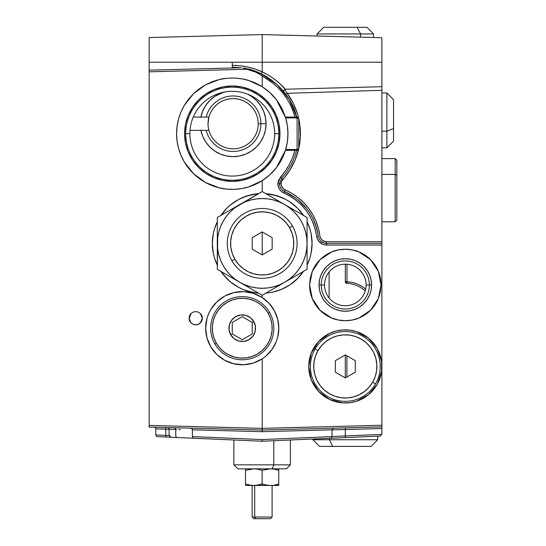 <?xml version="1.0" encoding="UTF-8"?>
<svg xmlns="http://www.w3.org/2000/svg" width="546" height="546" viewBox="0 0 546 546"><rect width="100%" height="100%" fill="white"/><g stroke="black" fill="none" stroke-linecap="round" stroke-linejoin="round"><path stroke-width="0.82" d="M297.106 150.314A1.665 1.665 0 0 0 297.741 150.191L285.435 150.286L297.106 150.314L297.106 149.488L297.106 150.314L298.764 148.655L297.106 149.488L285.674 149.488L281.722 159.302L276.501 167.533L269.922 174.727L262.196 180.658L262.196 191.585L262.196 180.658L255.671 184.227L248.73 186.896L241.496 188.616L234.097 189.353L226.665 189.1L219.328 187.858L212.23 185.654L205.487 182.514L199.222 178.515L193.543 173.71L188.554 168.195L184.35 162.06L180.999 155.426L178.556 148.396L177.081 141.114L176.583 133.695C176.57 123.771 179.156 114.319 184.35 105.323L193.543 93.673L205.487 84.869L219.328 79.525C222.017 78.617 226.938 78.119 234.097 78.03C240.376 78.426 245.256 79.245 248.73 80.487L262.196 86.725C268.038 90.547 272.809 94.922 276.501 99.857L285.674 117.902A55.692 55.692 0 0 1 287.96 133.695A55.692 55.692 0 0 0 285.435 117.097L297.106 117.069L297.106 117.902L298.764 118.728L297.106 117.069L297.741 117.192A1.665 1.665 0 0 0 297.106 117.069L285.435 117.103M278.822 133.695A46.547 46.547 0 0 0 232.268 87.148A46.547 46.547 0 0 0 185.722 133.695L184.575 133.695A47.7 47.7 0 0 1 232.268 85.995A47.7 47.7 0 0 1 279.968 133.695L274.665 133.695A42.39 42.39 0 0 0 232.268 91.305A42.39 42.39 0 0 0 189.878 133.695L185.722 133.695A46.547 46.547 0 0 1 232.268 87.148A46.547 46.547 0 0 1 278.822 133.695A46.547 46.547 0 0 1 232.268 180.241A46.547 46.547 0 0 1 185.722 133.695L189.878 133.695A42.39 42.39 0 0 1 232.268 91.305A42.39 42.39 0 0 1 274.665 133.695A42.39 42.39 0 0 1 232.268 176.085A42.39 42.39 0 0 1 189.878 133.695A42.39 42.39 0 0 0 232.268 176.085A42.39 42.39 0 0 0 274.665 133.695L279.968 133.695A47.7 47.7 0 0 1 232.268 181.388A47.7 47.7 0 0 1 184.575 133.695L185.722 133.695A46.547 46.547 0 0 0 232.268 180.241A46.547 46.547 0 0 0 278.822 133.695M381.053 284.971A35.743 35.743 0 0 0 378.337 271.307L381.053 284.971L378.337 298.648L370.584 310.244L358.988 317.99A35.743 35.743 0 0 0 378.33 298.662L375.034 304.825L378.337 298.648L380.371 291.939L381.053 284.971L380.371 277.996L378.337 271.294L370.584 259.698L375.034 265.11L378.337 271.294M378.33 271.273A35.743 35.743 0 0 0 352.313 249.918M352.266 249.911A35.743 35.743 0 0 0 338.363 249.911M338.315 249.918A35.743 35.743 0 0 0 312.298 271.273M312.298 298.662A35.743 35.743 0 0 0 331.634 317.99L320.038 310.244L312.292 298.648L309.575 284.971L312.292 271.294L320.038 259.698L331.634 251.952C334.514 250.464 339.073 249.556 345.311 249.229C351.556 249.556 356.115 250.464 358.988 251.952L370.584 259.698L363.493 254.197M369.355 284.971A24.038 24.038 0 0 0 345.311 260.933A24.038 24.038 0 0 0 321.273 284.971L319.048 284.971A26.263 26.263 0 0 1 345.311 258.702A26.263 26.263 0 0 1 371.58 284.971L366.093 284.971A20.782 20.782 0 0 0 345.311 264.189A20.782 20.782 0 0 0 324.536 284.971L321.273 284.971A24.038 24.038 0 0 1 345.311 260.933A24.038 24.038 0 0 1 369.355 284.971A24.038 24.038 0 0 1 345.311 309.009A24.038 24.038 0 0 1 321.273 284.971L324.536 284.971A20.782 20.782 0 0 1 345.311 264.189A20.782 20.782 0 0 1 366.093 284.971A20.782 20.782 0 0 1 345.311 305.746A20.782 20.782 0 0 1 324.536 284.971A20.782 20.782 0 0 0 345.311 305.746A20.782 20.782 0 0 0 366.093 284.971L371.58 284.971A26.263 26.263 0 0 1 345.311 311.234A26.263 26.263 0 0 1 319.048 284.971L321.273 284.971A24.038 24.038 0 0 0 345.311 309.009A24.038 24.038 0 0 0 369.355 284.971M336.083 401.815A36.575 36.575 0 0 0 356.402 401.276L349.706 402.736L342.847 402.914L329.627 399.46L318.598 391.4L311.295 379.852L308.743 366.427A36.575 36.575 0 0 0 323.71 395.939M323.751 395.966A36.575 36.575 0 0 0 336.063 401.808L329.627 399.46L323.73 395.952L318.598 391.4L314.4 385.967L311.295 379.852L314.4 385.967M356.422 401.269A36.575 36.575 0 0 0 381.552 371.355L377.218 384.302L368.427 394.765L356.415 401.276L349.706 402.736L342.847 402.914L336.077 401.815M238.848 364.605A36.575 36.575 0 0 0 257.924 295.147A36.575 36.575 0 0 0 248.607 292.178L253.351 293.345L262.196 297.536C267.676 301.269 271.737 305.678 274.392 310.756C277.354 316.325 278.829 322.133 278.822 328.194L278.822 328.194C278.829 334.248 277.354 340.062 274.392 345.625C271.737 350.703 267.676 355.112 262.196 358.845L253.351 363.035L243.707 364.735C238.882 364.694 235.633 364.387 233.961 363.813L224.809 360.34C218.502 356.695 213.834 352.211 210.817 346.901C207.378 340.97 205.665 334.732 205.671 328.194C205.665 321.649 207.378 315.411 210.817 309.486C213.834 304.17 218.502 299.686 224.809 296.041L233.961 292.567C235.633 291.994 238.882 291.687 243.707 291.646L253.351 293.345L262.196 297.536L262.196 295.236L262.196 297.536L269.117 303.385L274.392 310.756L277.696 319.198L278.822 328.194L277.696 337.182L276.31 341.509L271.99 349.474L265.841 356.135L262.196 358.845L253.351 363.035L243.707 364.735L233.961 363.813L224.809 360.34L216.905 354.566L210.817 346.901L206.982 337.892A36.575 36.575 0 0 0 208.592 342.499M248.56 292.171A36.575 36.575 0 0 0 243.748 291.653M243.666 291.646A36.575 36.575 0 0 0 238.834 291.776M238.773 291.782A36.575 36.575 0 0 0 234.002 292.56M233.927 292.581A36.575 36.575 0 0 0 208.606 313.848L210.817 309.486L216.905 301.815L224.809 296.041L233.961 292.567L243.707 291.646L248.587 292.171M208.592 313.875A36.575 36.575 0 0 0 205.671 328.187L206.982 318.489L208.599 313.861M309.916 228.917A49.87 49.87 0 0 0 307.077 221.669L308.272 224.324C310.804 230.521 312.066 236.882 312.066 243.407A49.87 49.87 0 0 0 309.923 228.951L311.111 233.681L312.066 243.407C312.066 249.938 310.804 256.299 308.272 262.496L307.077 265.151A49.87 49.87 0 0 0 312.066 243.407L311.111 253.139L309.916 257.889L307.077 265.151M267.042 193.775A49.87 49.87 0 0 0 265.813 193.666L271.922 194.499L281.279 197.331C287.913 200.232 293.304 203.835 297.461 208.142L303.46 215.411A49.87 49.87 0 0 0 285.729 199.44M265.813 193.666L276.672 195.686L285.701 199.427A49.87 49.87 0 0 0 267.124 193.782M243.072 197.352A49.87 49.87 0 0 0 220.925 215.411L226.931 208.142C231.081 203.835 236.479 200.232 243.106 197.331L252.464 194.499L258.579 193.666A49.87 49.87 0 0 0 243.147 197.318M217.308 221.669A49.87 49.87 0 0 0 212.326 243.407C212.319 236.882 213.582 230.521 216.12 224.324L217.308 221.669L214.469 228.931L213.281 233.681L212.326 243.407A49.87 49.87 0 0 0 216.107 262.469M208.47 119.014L208.299 120.018L208.47 119.014A25.102 25.102 0 0 1 258.224 123.717A25.102 25.102 0 0 1 233.122 148.819A25.102 25.102 0 0 1 208.026 123.717A25.102 25.102 0 0 1 233.122 98.614A25.102 25.102 0 0 1 258.224 123.717A25.102 25.102 0 0 0 208.47 119.014L208.92 117.069L193.277 117.069L208.92 117.069L208.026 123.737M208.92 130.364L190.015 130.364L208.92 130.364L208.784 129.859L208.92 130.364M208.64 129.245L208.47 128.419M200.88 130.364A32.924 32.924 0 0 0 266.052 123.717L258.224 123.717A25.102 25.102 0 0 1 234.398 148.785A25.102 25.102 0 0 1 208.149 126.263L208.299 127.416L208.156 126.269A25.102 25.102 0 0 0 234.398 148.785A25.102 25.102 0 0 0 258.224 123.717L260.886 123.717A27.764 27.764 0 0 0 206.17 117.069A27.764 27.764 0 0 1 260.886 123.717L266.052 123.717A32.924 32.924 0 0 0 247.836 94.26L251.419 96.342L256.408 100.437L260.503 105.426L263.541 111.118L265.417 117.294L266.052 123.717L265.417 130.139L263.541 136.316L260.503 142.008L256.408 146.997L251.419 151.092L245.727 154.136L239.551 156.013L233.122 156.641L226.699 156.013L220.523 154.136L214.831 151.092L209.841 146.997L205.746 142.008L202.702 136.316L200.832 130.139M208.299 120.018L208.156 121.164L208.299 120.018M200.832 117.294L202.702 111.118L205.746 105.426L209.841 100.437L214.831 96.342L223.621 92.192A32.924 32.924 0 0 0 200.88 117.069M284.111 87.913L283.36 87.101M281.961 85.654L281.388 85.08C291.789 97.113 280.228 80.132 262.182 71.888L268.482 75.191L274.167 78.952L278.972 82.828L284.732 88.609M285.845 94.301L287.182 93.318L284.609 89.394L287.182 93.318L285.845 94.301L284.022 91.94C283.299 90.909 283.715 90.008 285.278 89.237L381.886 86.705L381.886 62.21L262.196 62.21L262.196 71.854L261.466 73.949L247.345 68.926M345.27 427.852L345.311 429.518L345.27 427.852L381.886 426.904L381.886 425.232L262.196 428.364L149.154 425.409L149.154 427.068L262.196 430.03L262.196 428.364L149.154 425.409L149.154 37.544L149.154 62.21L262.196 62.21L262.196 34.582L149.154 37.544L262.196 34.582L262.196 62.21L232.268 62.21L232.268 67.199L240.868 67.759L149.154 70.154L149.154 71.819L247.556 69.24L242.888 68.052C250.198 69.383 256.299 71.308 261.179 73.812L277.068 84.555L289.23 99.386L296.655 117.069C291.434 93.004 267.335 71.028 242.888 68.052L255.248 71.942L260.667 74.822L262.196 76.153C278.849 85.203 289.776 98.846 294.983 117.069L292.915 110.647L290.192 104.477L286.848 98.621L282.91 93.148L278.426 88.111L273.437 83.572L260.667 74.822L255.248 71.942L247.556 69.24L149.154 71.819L149.154 427.068L262.148 430.03L262.107 431.688L192.376 429.818L192.376 436.595L262.196 439.571L332.016 436.595L332.016 429.818L262.278 431.688L201.242 430.057M284.5 191.475L283.886 193.004L284.5 191.475C281.32 189.926 279.641 187.38 279.47 183.838L281.613 178.269L280.426 177.157L277.853 183.838L281.135 183.838A6.648 6.648 0 0 0 285.155 189.947L284.5 191.475L297.065 198.928L307.296 209.35C313.404 217.656 317.055 226.59 318.25 236.165L316.646 236.377C317.799 241.714 321.096 244.615 326.535 245.072L381.886 245.072L381.886 243.407L326.494 243.407L326.494 241.748L326.535 245.072L326.494 243.407C321.956 243.025 319.212 240.609 318.25 236.165C314.817 215.363 303.569 200.464 284.5 191.475L285.155 189.947A58.183 58.183 0 0 1 319.895 235.947A6.648 6.648 0 0 0 326.494 241.748L381.886 241.748L381.886 243.407L326.494 243.407M284.364 191.414L282.951 190.602M281.756 189.564L280.924 188.541M331.961 436.595L332.016 429.818L262.278 431.688L262.237 430.03L381.886 426.897L381.886 428.514L371.171 428.808L381.886 428.514L381.845 434.418M380.289 436.077L345.386 437.599L380.289 436.077L381.886 434.418L345.311 435.94L381.886 434.418L381.886 428.514L332.016 429.866L345.311 429.518L345.311 437.605L380.221 436.077M329.108 271.963L329.108 297.973L329.108 271.963M200.703 438.547L195.284 438.308L200.703 438.547M220.666 439.421L218.263 439.312L220.666 439.421M239.387 440.24L236.125 440.096L239.387 440.24M213.588 439.114L262.121 441.229L277.791 440.554L262.121 441.229L218.632 439.332L262.121 441.229L262.196 439.571L262.264 441.229L309.323 439.175M305.664 439.332L285.763 440.206L305.664 439.332M177.491 437.537L170.727 437.237M199.74 323.498L201.29 321.812L202.238 319.43A6.648 6.648 0 0 0 200.402 313.513L202.348 318.216L200.402 322.918L198.246 324.358L195.7 324.863L193.154 324.358L190.998 322.918L189.053 318.216L189.517 320.659L191.155 323.075M202.238 319.43L201.29 321.819M198.259 324.351L195.673 324.863L192.82 324.208L190.745 322.652L189.442 320.468L190.745 322.652L192.82 324.208L195.673 324.863L199.031 323.969M197.167 324.699L197.864 324.501M189.087 318.932L190.998 313.513L193.154 312.073L195.7 311.568L198.246 312.073L200.402 313.513L202.218 316.919L201.843 320.761L199.392 323.744L196.389 324.829M194.144 324.679L194.765 324.802M192.799 324.201L193.332 324.426M190.028 321.683L189.517 320.659M190.165 314.53A6.648 6.648 0 0 0 189.558 315.67L190.998 313.513A6.648 6.648 0 0 0 190.179 314.51M169.936 435.612L165.847 435.401A1.665 0.826 92.5 0 0 166.598 437.059L171.621 437.278M322.822 430.064L326.563 429.968M321.655 430.098L311.104 430.378M297.741 117.192L298.764 118.728A1.665 1.665 0 0 0 298.642 118.093L298.764 118.728A68.154 68.154 0 0 1 298.764 148.655L298.764 118.728L299.931 125.478L300.341 137.121L298.764 148.662L298.764 118.728L297.106 117.902L297.106 117.069M197.597 429.961L192.376 429.818L192.376 436.595L262.196 439.571L332.016 436.595C331.531 437.783 330.992 438.336 330.385 438.254L325.86 438.452M177.573 437.537C176.699 437.544 176.092 436.984 175.751 435.865L175.751 429.381L165.847 429.149A1.665 0.826 91.5 0 0 165.069 427.484A1.665 0.826 -88.5 0 1 165.847 429.149L155.801 428.863C155.671 427.948 155.132 427.395 154.184 427.197M176.481 429.409L175.771 429.388M180.364 429.518L178.665 429.47M174.133 427.723L174.133 427.723C175.075 427.914 175.614 428.473 175.751 429.381L169.936 429.231M169.103 429.211L169.103 435.578L165.847 435.401L165.847 429.149L169.103 429.217C168.967 428.296 168.427 427.743 167.486 427.545M155.972 435.005L165.847 435.401L165.847 429.149L156.176 428.869M161.452 429.019L164.489 429.108M157.255 428.903L159.098 428.958M157.398 436.657L166.598 437.059A1.665 0.826 -87.5 0 1 165.847 435.401L155.801 434.998L155.801 428.863M157.569 436.663L157.48 436.663C156.77 436.67 156.211 436.111 155.801 434.998M169.103 435.578L171 437.25L184.568 437.844M189.51 320.652L189.325 320.113M199.461 323.703L201.297 321.806L202.143 319.86M201.297 321.806L199.304 323.805M189.059 318.591L189.558 315.67M184.65 437.844L193.052 438.213M210.981 438.998L214.578 439.155M262.121 441.229L194.028 438.254M168.68 437.148L157.432 436.657M318.96 438.752L323.628 438.547M274.249 440.704L288.438 440.09M200.614 438.547L218.632 439.332M281.367 440.397L287.762 440.117M205.037 438.738L205.869 438.772M190.677 438.11L191.223 438.131M275.334 440.656L281.968 440.369M328.596 438.336L265.363 441.093M242.035 440.356L250.375 440.718M235.858 440.083L240.131 440.267M378.317 436.165L377.73 436.186L377.73 439.735L329.443 439.735L332.698 446.389L371.082 446.389L377.73 439.735L329.443 439.735L329.443 438.295L329.443 439.735L312.899 439.735L329.443 439.735L332.698 446.389L371 446.389M330.426 438.254L345.386 437.599L345.311 435.94L332.016 436.52L345.311 435.94L345.311 429.518L371.171 428.808M364.708 436.759L369.997 436.527M355.289 429.245L381.886 428.514L381.886 426.897L381.886 428.514L381.886 426.897L262.196 430.03L262.196 358.845L262.196 428.364L381.886 425.232L381.886 243.407M378.371 428.61L376.064 428.671M324.338 243.127L321.007 241.339M326.378 243.407L325.252 243.318M381.886 426.897L381.886 245.072L326.535 245.072L323.014 244.431L318.714 241.284L317.035 238.131L315.281 229.409L313.029 222.672L309.923 216.284L306.013 210.346L301.378 204.968L296.082 200.232L290.219 196.226L281.422 191.489L279.497 189.325L278.269 186.705L277.853 183.838L278.515 180.255L285.237 171.144L289.305 164.605L292.567 157.63L294.983 150.314C292.26 160.422 287.408 169.362 280.426 177.157L282.848 179.381A6.648 6.648 0 0 0 281.135 183.838L277.853 183.838C278.057 188.083 280.071 191.141 283.886 193.004C302.395 201.727 313.315 216.189 316.646 236.377L318.25 236.165M279.47 183.838L281.613 178.269C288.882 170.161 293.891 160.845 296.655 150.314C293.891 160.845 288.882 170.161 281.613 178.269A66.496 66.496 0 0 0 296.655 150.314M149.154 70.004L149.154 62.21L232.268 62.21L232.268 65.343L239.994 65.752L247.631 66.987L255.05 69.028L262.196 71.854L262.196 62.21L381.886 62.21L381.886 37.715L262.196 34.582L381.886 37.715L381.886 86.65M149.154 70.154L240.868 67.759L232.268 67.199L232.268 62.21M232.268 66.639L232.268 65.343C242.772 65.363 252.743 67.533 262.196 71.854L261.466 73.949L254.532 71.035L242.888 68.052M284.022 91.94L278.207 85.613L271.089 79.702M280.118 87.517L279.013 86.398M287.182 93.318A68.154 68.154 0 0 1 298.601 118.004L297.55 114.08L293.257 103.255L287.182 93.318L381.886 90.322L287.182 93.318M381.886 243.284L381.886 241.748L326.494 241.748L323.068 240.8L321.28 239.223L320.161 237.121L318.448 228.556L316.059 221.41L312.769 214.639L308.626 208.347L303.706 202.641L298.089 197.618L291.871 193.366L283.51 188.936L281.415 185.749L281.135 183.838L281.579 181.449L289.885 170.106L295.25 159.76L298.601 149.386A68.154 68.154 0 0 1 282.848 179.381L281.613 178.269A66.496 66.496 0 0 0 282.337 177.45M381.886 241.748L381.886 87.633L381.886 241.748M381.886 85.067L381.886 87.633M375.238 37.544L345.311 36.759M381.886 57.794L381.886 58.354M381.886 59.459L381.886 58.879L381.886 59.459M346.901 377.027L346.901 355.828L346.901 377.027M345.311 354.907L345.311 377.941L335.34 372.188L335.34 360.667L335.34 372.188L345.311 377.941L355.289 372.188L345.311 377.941L345.311 354.907L355.289 360.667L355.289 372.188L355.289 360.667L345.311 354.907L335.34 360.667L345.311 354.907M352.211 282.405L345.311 281.688L345.311 264.189L345.311 281.688L346.887 283.347A29.921 29.921 0 0 1 365.233 290.895L364.667 290.411M346.887 283.347L346.976 281.688L346.887 283.347A1.665 1.665 0 0 1 345.311 281.688L346.976 281.688L346.976 264.257L346.976 281.688L352.368 282.446L357.555 284.111L362.38 286.65L365.67 289.08L363.834 287.64M361.964 286.391L359.172 284.848M357.255 283.988L353.91 282.835M381.886 427.054L381.886 428.514M381.886 427.941L381.886 427.436M262.196 254.927L262.196 231.893L262.196 254.927L252.218 249.167L262.196 254.927L272.167 249.167L262.196 254.927M260.886 123.717A27.764 27.764 0 0 1 206.17 130.364A27.764 27.764 0 0 0 260.886 123.717M208.156 126.269L208.299 127.416M208.026 123.717L208.156 121.164M241.291 67.813L240.868 67.759M267.854 77.518L261.466 73.949M283.62 91.441L283.981 91.892M281.736 89.251L282.862 90.54M282.889 90.568L281.483 88.971M214.469 257.889L216.12 262.496C213.582 256.299 212.319 249.938 212.326 243.407L213.281 253.139L214.469 257.889L217.308 265.151L216.12 262.496M257.309 293.038L247.72 291.134L243.106 289.482C236.479 286.589 231.081 282.985 226.931 278.672L220.925 271.41A49.87 49.87 0 0 0 258.579 293.147L252.464 292.322L243.216 289.53M303.658 271.116L297.461 278.672A49.87 49.87 0 0 0 303.46 271.41L297.461 278.672C293.304 282.985 287.913 286.589 281.279 289.482L276.672 291.134L281.279 289.482A49.87 49.87 0 0 0 297.433 278.699M276.672 291.134L271.922 292.322L281.279 289.482L289.899 284.875L298.034 278.091M216.127 262.517A49.87 49.87 0 0 0 217.308 265.151M271.922 292.322L265.813 293.147L271.922 292.322M206.231 321.84L206.559 320.195M208.251 314.708L208.511 314.059M211.459 308.449L212.374 307.098M215.813 302.914L216.591 302.129M221.451 298.109L222.741 297.256M227.389 294.772L228.644 294.239M234.671 292.41L236.043 292.151M241.277 291.632L242.799 291.625M249.072 292.26L250.218 292.499M255.357 294.048L256.859 294.663M262.421 297.686L262.995 298.075M267.526 301.761L268.468 302.696M272.42 307.521L273.089 308.538M275.771 313.568L276.139 314.448M277.989 320.434L278.262 321.826M278.262 334.561L277.989 335.947M276.139 341.933L275.771 342.813M273.089 347.843L272.42 348.86M268.468 353.685L267.526 354.62M262.995 358.312L262.421 358.695M256.859 361.718L255.357 362.332M250.218 363.882L249.072 364.121M242.793 364.762L241.277 364.748M236.043 364.237L234.671 363.97M228.644 362.141L227.389 361.609M222.741 359.132L221.451 358.278M216.591 354.252L215.813 353.467M212.374 349.283L211.459 347.932M208.511 342.322L208.251 341.673M206.559 336.186L206.231 334.548M208.606 342.547A36.575 36.575 0 0 0 224.795 360.333M224.829 360.346A36.575 36.575 0 0 0 233.913 363.8M234.009 363.827A36.575 36.575 0 0 0 238.759 364.598M243.106 289.482L238.684 287.394L230.555 281.961L223.642 275.048L220.727 271.116M220.727 215.704L226.931 208.142L230.555 204.859L238.684 199.427L247.72 195.686L258.579 193.666M176.979 127.034L176.583 133.695L177.081 126.276L178.556 118.987L180.999 111.957L184.35 105.323L188.554 99.195L193.543 93.673L199.222 88.868L205.487 84.869L212.23 81.736L219.328 79.525L226.665 78.283L234.097 78.03L241.496 78.774L248.73 80.487L255.671 83.156L262.196 86.725L262.196 76.153L262.196 86.725L269.922 92.663L276.501 99.857L281.722 108.088L285.435 117.097M206.982 337.892L205.671 328.194M195.7 324.863L193.154 324.358L190.998 322.918L189.558 320.761L189.053 318.216M190.998 313.513L193.154 312.073L195.7 311.568L198.246 312.073L200.402 313.513M381.552 371.348L381.552 361.507L381.552 371.348L379.996 378.03L377.218 384.302L379.996 378.03M381.552 361.493A36.575 36.575 0 0 0 377.225 348.553L379.743 354.081M342.82 329.941A36.575 36.575 0 0 0 318.605 341.448L323.73 336.902L318.598 341.455L329.627 333.388C332.76 331.695 337.162 330.542 342.847 329.934L347.536 329.921M323.73 336.902L329.627 333.388L336.077 331.04L342.847 329.934L349.706 330.118L356.415 331.579L368.427 338.083L377.218 348.546A36.575 36.575 0 0 0 342.874 329.934M311.295 379.852L309.384 373.259L308.743 366.427L311.295 353.003L318.598 341.455A36.575 36.575 0 0 0 309.384 359.582M308.743 366.427L309.384 359.596A36.575 36.575 0 0 0 308.743 366.414M349.706 330.118L356.415 331.579L362.728 334.268L368.427 338.083L373.314 342.902L377.218 348.546L381.552 361.507L379.996 354.825M315.595 265.11L312.292 271.294L315.595 265.11L320.038 259.698L325.457 255.248L331.634 251.952L338.343 249.918L345.311 249.229L352.286 249.918L358.988 251.952L365.172 255.248M352.307 320.017A35.743 35.743 0 0 0 358.988 317.99C356.115 319.471 351.556 320.379 345.311 320.714L338.343 320.024A35.743 35.743 0 0 0 345.304 320.714C339.073 320.379 334.514 319.471 331.634 317.99L327.061 315.697M371.58 284.971L371.075 290.097L369.581 295.017L367.151 299.563L363.889 303.542L359.903 306.811L355.364 309.234L350.436 310.729L345.311 311.234L340.192 310.729L335.264 309.234L330.719 306.811L326.74 303.542L323.478 299.563L321.048 295.017L319.553 290.097L319.048 284.971L319.553 279.845L321.048 274.918L323.478 270.379L326.74 266.393L330.719 263.131L335.264 260.701L340.192 259.207L345.311 258.702L350.436 259.207L355.364 260.701L359.903 263.131L363.889 266.393L367.151 270.379L369.581 274.918L371.075 279.845L371.58 284.971M325.457 314.687L320.038 310.244L315.595 304.825L312.292 298.648L310.258 291.939L309.575 284.971A35.743 35.743 0 0 0 312.285 298.628M338.343 320.024L331.634 317.99A35.743 35.743 0 0 0 338.315 320.017M345.325 320.714A35.743 35.743 0 0 0 352.266 320.031L345.311 320.714M285.701 199.427L289.899 201.945L297.461 208.142L303.658 215.704M307.077 221.669L309.916 228.931M309.575 284.971L310.258 277.996L312.292 271.294M375.034 304.825L370.584 310.244L365.172 314.687L358.988 317.99L352.286 320.024M377.218 384.302L373.314 389.946L368.427 394.765L362.728 398.587L356.415 401.276M309.384 359.596L311.295 353.003L314.4 346.881L318.598 341.455M287.51 140.793L287.96 133.695L287.51 126.59M287.237 124.741L285.845 118.475M285.674 117.888L285.524 117.404L285.674 117.902L297.106 117.902L285.674 117.902L287.387 125.716L287.96 133.695A55.692 55.692 0 0 1 285.674 149.488L285.435 150.286L285.674 149.502L297.106 149.488L297.106 117.902L297.106 149.488L298.764 148.655L298.642 149.29A1.665 1.665 0 0 0 298.764 148.655L297.741 150.191M285.292 116.667L282.002 108.634M281.606 107.862L278.576 102.75M278.549 102.709L277.006 100.525M276.139 99.386L270.441 93.141M269.321 92.117L262.53 86.944M261.2 86.104L258.524 84.575M258.463 84.548L256.675 83.634M254.88 82.794L249.345 80.685M248.601 80.453L242.144 78.883M240.315 78.59L235.271 78.085M233.381 78.017L226.726 78.276M226.815 78.269L220.134 79.341M218.223 79.805L213.343 81.32M211.718 81.934L205.705 84.746M204.682 85.319L200 88.309M198.382 89.496L194.335 92.922M193.277 93.932L188.827 98.853M187.858 100.095L184.91 104.402M183.886 106.115L181.313 111.234M180.924 112.135L178.719 118.4M178.255 120.14L177.245 125.123M285.435 150.286L276.501 167.533C272.809 172.461 268.038 176.843 262.196 180.658L248.73 186.896C245.256 188.138 240.376 188.957 234.097 189.353C226.938 189.264 222.017 188.766 219.328 187.858L205.487 182.514L193.543 173.71L184.35 162.06C179.156 153.064 176.57 143.612 176.583 133.695L176.979 140.349M177.245 142.267L178.255 147.243M178.719 148.983L180.924 155.248M181.32 156.163L183.893 161.268M184.91 162.988L187.858 167.288M188.827 168.537L193.27 173.451M194.335 174.467L198.389 177.887M200 179.074L204.675 182.064M205.705 182.637L211.718 185.449M213.35 186.07L218.223 187.578M220.134 188.042L226.815 189.114L233.374 189.373M235.278 189.298L240.315 188.8M242.151 188.5L248.614 186.93M249.338 186.705L254.88 184.589M256.675 183.749L258.463 182.842M258.524 182.808L261.186 181.286M262.537 180.439L269.321 175.266M270.441 174.242L276.139 167.997M277.006 166.858L281.606 159.521M281.995 158.763L285.292 150.723M285.845 148.915L287.237 142.643M184.575 133.695L185.49 124.386L188.206 115.438L192.615 107.193L198.546 99.966L205.774 94.035L214.018 89.626L222.966 86.91L232.268 85.995L241.578 86.91L250.525 89.626L258.77 94.035L265.998 99.966L271.928 107.193L276.337 115.438L279.054 124.386L279.968 133.695L279.054 142.997L276.337 151.945L271.928 160.19L265.998 167.417L258.77 173.355L250.525 177.757L241.578 180.473L232.268 181.388L222.966 180.473L214.018 177.757L205.774 173.355L198.546 167.417L192.615 160.19L188.206 151.945L185.49 142.997L184.575 133.695M176.583 133.715A55.692 55.692 0 0 0 177.075 141.1M177.081 141.127A55.692 55.692 0 0 0 180.985 155.405M181.006 155.446A55.692 55.692 0 0 0 188.534 168.161M188.582 168.223A55.692 55.692 0 0 0 241.475 188.616M241.509 188.609A55.692 55.692 0 0 0 276.488 167.547M276.515 167.513A55.692 55.692 0 0 0 285.51 150.02M287.96 133.695L287.387 141.673L285.674 149.488M273.812 464.837L272.167 468.83L286.391 468.83L272.167 468.83L273.812 464.837L290.383 464.837L273.812 464.837L273.812 440.724L273.812 464.837L233.859 464.837L273.812 464.837M237.865 468.83L272.167 468.83L237.851 468.83L233.859 464.837L233.859 439.994M254.709 517.035L252.15 517.035L254.709 517.035L254.709 485.455L254.709 517.035L272.099 517.035L254.709 517.035L255.944 518.7L254.709 517.035M252.15 485.455L252.15 517.035L253.808 518.7L270.434 518.7L272.099 517.035L272.099 485.455M253.822 518.7L270.42 518.7M255.924 485.353L262.121 485.455L262.121 483.968L255.924 485.353M278.747 485.046L278.747 483.968L274.631 485.053L278.747 483.968L274.631 485.053L278.747 483.968L278.747 485.455L278.747 485.046L278.747 485.455L245.495 485.455L253.808 485.455L249.604 485.053L245.495 483.968L245.495 470.311L253.794 468.83L258.005 469.226L262.121 470.311L270.42 468.83L274.631 469.226L272.099 468.83M278.747 470.311L278.747 483.968L278.747 470.311L274.638 469.232L278.747 470.311L278.747 469.226M245.495 469.226L245.495 483.968L249.604 485.053L253.808 485.455L258.005 485.053L262.121 483.968L262.121 470.311L262.121 483.968L266.23 485.053L270.434 485.455L266.23 485.053L262.121 483.968L262.121 485.455L278.747 485.346M245.495 483.968L245.495 485.053L245.495 483.968M250.914 469.021L249.611 469.232M250.239 485.162L251.699 485.353M360.585 33.948L373.573 33.948L360.585 33.948L360.585 37.155L360.585 33.948L317.055 33.948L360.585 33.948L356.988 27.3L360.585 33.948M366.926 27.3L323.703 27.3L366.919 27.3L373.573 33.948L373.573 37.497M312.899 439.018L312.899 439.735L319.546 446.389L332.698 446.389L319.731 446.389M375.546 383.879L372.665 382.22A31.586 31.586 0 0 1 329.518 393.782A31.586 31.586 0 0 1 317.963 350.634L315.083 348.969A34.91 34.91 0 0 0 327.859 396.662A34.91 34.91 0 0 0 375.546 383.879A34.91 34.91 0 0 1 327.859 396.662A34.91 34.91 0 0 1 315.083 348.969A34.91 34.91 0 0 1 362.769 336.193A34.91 34.91 0 0 1 375.546 383.879A34.91 34.91 0 0 0 362.769 336.193A34.91 34.91 0 0 0 315.083 348.969L317.963 350.634A31.586 31.586 0 0 1 361.104 339.073A31.586 31.586 0 0 1 372.665 382.22L375.546 383.879M372.665 382.22L369.062 387.25L364.544 391.482L359.282 394.751L353.487 396.935L347.379 397.945L341.189 397.741L335.162 396.335L329.518 393.782L324.488 390.172L320.256 385.653L316.987 380.398L314.803 374.604L313.793 368.489L313.998 362.305L315.404 356.272L317.963 350.634L321.567 345.598L326.085 341.366L331.347 338.097L337.141 335.92L343.25 334.91L349.433 335.108L355.466 336.513L361.104 339.073L366.141 342.676L370.372 347.195L373.641 352.457L375.825 358.251L376.829 364.359L376.631 370.55L375.225 376.576L372.665 382.22M307.077 223.867L307.077 217.492L284.637 204.538A44.881 44.881 0 0 1 307.077 243.407L307.077 217.492L262.196 191.585L234.869 207.801L230.46 211.671L226.583 216.086L223.321 220.966L220.727 226.235L218.837 231.791L217.697 237.551L217.308 269.321L262.196 295.236L307.077 269.321L307.077 243.407A44.881 44.881 0 0 1 239.755 282.282L262.196 295.236L307.077 269.321L307.077 223.867M217.308 217.492L217.308 269.321L239.755 282.282A44.881 44.881 0 0 1 217.308 243.407L217.697 249.269L218.837 255.03L220.727 260.585L223.321 265.854L226.583 270.734L230.46 275.15L234.869 279.02L239.755 282.282L245.018 284.875L250.58 286.766L256.333 287.913L262.196 288.295L268.052 287.913L273.812 286.766L279.368 284.875L284.637 282.282L289.517 279.02L293.932 275.15L297.802 270.734L301.064 265.854L303.665 260.585L305.548 255.03L306.695 249.269L307.077 243.407L306.695 237.551L305.548 231.791L303.665 226.235L301.064 220.966L297.802 216.086L293.932 211.671L289.517 207.801L284.637 204.538L279.368 201.945L273.812 200.054L268.052 198.908L262.196 198.526L256.333 198.908L250.58 200.054L245.018 201.945L239.755 204.538A44.881 44.881 0 0 1 284.637 204.538L262.196 191.585L234.036 207.835L217.308 217.492L217.308 243.407A44.881 44.881 0 0 1 239.755 204.538L217.308 217.492M292.431 225.955L289.551 227.614A31.586 31.586 0 0 1 277.989 270.761A31.586 31.586 0 0 1 234.841 259.2L231.961 260.865A34.91 34.91 0 0 0 279.648 273.642A34.91 34.91 0 0 0 292.431 225.955A34.91 34.91 0 0 1 279.648 273.642A34.91 34.91 0 0 1 231.961 260.865A34.91 34.91 0 0 1 244.738 213.179A34.91 34.91 0 0 1 292.431 225.955A34.91 34.91 0 0 0 244.738 213.179A34.91 34.91 0 0 0 231.961 260.865L234.841 259.2A31.586 31.586 0 0 1 246.403 216.059A31.586 31.586 0 0 1 289.551 227.614L292.431 225.955M252.218 237.653L262.196 231.893L272.167 237.653L272.167 249.167L272.167 237.653L262.196 231.893L252.218 237.653L252.218 249.167L252.218 237.653M289.551 227.614L292.103 233.258L293.509 239.285L293.714 245.475L292.704 251.583L290.52 257.378L287.251 262.64L283.019 267.158L277.989 270.761L272.345 273.321L266.318 274.727L260.128 274.925L254.02 273.921L248.225 271.737L242.97 268.468L238.445 264.237L234.841 259.2L232.289 253.562L230.876 247.529L230.678 241.346L231.688 235.237L233.865 229.443L237.135 224.181L241.366 219.663L246.403 216.059L252.04 213.5L258.074 212.094L264.257 211.889L270.372 212.899L276.167 215.083L281.422 218.352L285.94 222.584L289.551 227.614M386.875 131.19L386.875 147.823L386.875 131.19L381.886 131.19L386.875 131.19L386.875 92.963L386.875 131.19L393.523 128.576L386.875 131.19M393.523 141.175L393.523 99.611L393.523 141.168L386.875 147.823L381.886 147.823M395.188 174.42L395.188 221.799L395.188 174.42L381.886 174.42L395.188 174.42L395.188 158.627L395.188 174.42L396.846 175.252L395.188 174.42M381.886 221.799L395.188 221.799L396.846 220.134L396.846 160.292L395.188 158.627L381.886 158.627M396.846 160.544L396.846 220.072M244.717 318.1L242.247 316.673L232.268 322.433L232.268 333.947L230.726 334.841A13.302 13.302 0 0 1 235.599 316.673A13.302 13.302 0 0 1 253.76 321.539L252.218 322.433L244.717 318.1L252.218 322.433L252.218 333.947L242.247 339.708L232.268 333.947L232.268 322.433L242.247 316.673L244.717 318.1M269.601 312.401L268.161 313.227A29.921 29.921 0 0 1 257.207 354.108A29.921 29.921 0 0 1 216.332 343.154L214.892 343.987A31.586 31.586 0 0 0 258.04 355.542A31.586 31.586 0 0 0 269.601 312.401A31.586 31.586 0 0 1 258.04 355.542A31.586 31.586 0 0 1 214.892 343.987A31.586 31.586 0 0 1 226.454 300.839A31.586 31.586 0 0 1 269.601 312.401A31.586 31.586 0 0 0 226.454 300.839A31.586 31.586 0 0 0 214.892 343.987L216.332 343.154A29.921 29.921 0 0 1 227.286 302.279A29.921 29.921 0 0 1 268.161 313.227L269.601 312.401M252.218 322.433L253.76 321.539A13.302 13.302 0 0 1 248.894 339.708A13.302 13.302 0 0 1 230.726 334.841L232.268 333.947L242.247 339.708L245.966 337.565L252.218 333.947L252.218 322.433M268.161 313.227L264.742 308.463L260.462 304.45L255.48 301.351L249.993 299.29L244.205 298.334L238.343 298.525L232.63 299.856L227.286 302.279L222.515 305.692L218.509 309.978L215.411 314.953L213.343 320.447L212.387 326.235L212.578 332.098L213.909 337.81L216.332 343.154L219.751 347.918L224.031 351.931L229.013 355.03L234.5 357.098L240.288 358.053L246.15 357.855L251.863 356.524L257.207 354.108L261.978 350.689L265.984 346.41L269.082 341.427L271.15 335.933L272.106 330.146L271.915 324.283L270.584 318.571L268.161 313.227M253.76 321.539L255.432 326.453L255.091 331.634L252.798 336.288L248.894 339.708L243.98 341.38L238.807 341.038L234.152 338.745L230.726 334.841L229.061 329.927L229.402 324.747L231.695 320.092L235.599 316.673L240.513 315.008L245.686 315.342L250.341 317.642L253.76 321.539M192.376 429.818C192.247 428.903 191.707 428.351 190.759 428.16M192.376 436.595C192.677 437.708 193.304 438.267 194.274 438.267M332.016 429.818L333.633 428.16M290.383 440.001L290.383 464.837L286.391 468.83M317.055 36.016L317.055 33.948L323.703 27.3M393.523 99.611L386.875 92.963L381.886 92.963"/></g></svg>
